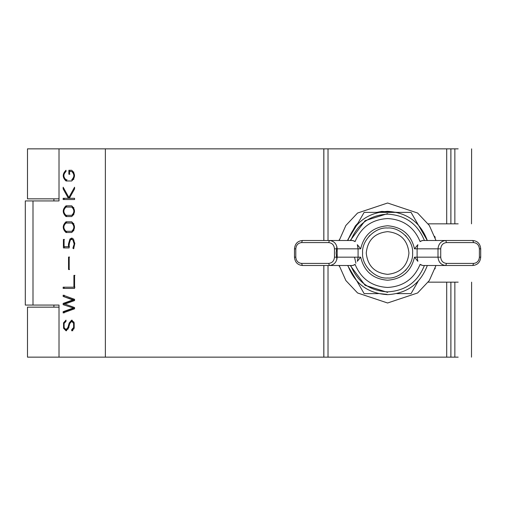 <?xml version="1.0" encoding="UTF-8"?>
<svg xmlns="http://www.w3.org/2000/svg" width="506" height="506" viewBox="0 0 506 506"><rect width="100%" height="100%" fill="white"/><g stroke="black" fill="none" stroke-linecap="round" stroke-linejoin="round"><path stroke-width="0.76" d="M420.41 264.752L422.744 265.498L472.813 265.498C477.601 264.992 480.232 262.216 480.7 257.168L480.7 248.832C480.232 243.784 477.601 241.008 472.813 240.502L445.742 240.502L446.52 242.583L473.591 242.583L472.819 240.502L455.862 240.502M387.596 292.367L365.136 285.333L350.26 265.498M350.26 240.502L365.136 220.667L387.596 213.633M396.849 293.619L411.043 293.619L418.139 281.323M418.139 224.677L411.043 212.381L396.849 212.381M357.046 281.323L364.143 293.619L378.336 293.619M378.336 212.381L364.143 212.381L357.046 224.677M414.503 248.832L417.855 244.676L417.102 248.832L438.006 248.832C438.5 243.81 441.08 241.033 445.742 240.502L422.257 240.502L420.1 241.621C414.098 227.124 403.263 219.433 387.596 218.554C371.929 219.433 361.088 227.124 355.085 241.621L352.929 240.502L302.373 240.502L301.595 242.583L328.666 242.583L329.444 240.502C334.105 241.033 336.686 243.81 337.179 248.832L358.084 248.832L357.331 244.676L360.683 248.832C364.073 234.639 373.042 226.947 387.596 225.771C402.143 226.947 411.112 234.639 414.503 248.832L417.102 248.832L417.102 257.168L417.855 261.324L414.503 257.168C411.112 271.361 402.143 279.053 387.596 280.229C373.042 279.053 364.073 271.361 360.683 257.168L357.331 261.324L358.084 257.168L360.683 257.168M420.416 241.242L422.744 240.502M427.33 240.502C420.359 222.235 407.115 212.514 387.596 211.344C368.071 212.514 354.826 222.235 347.856 240.502M424.395 240.502C417.697 223.943 405.426 215.151 387.596 214.133C369.76 215.151 357.489 223.943 350.791 240.502L352.929 240.502M354.776 241.248L352.448 240.502M473.591 263.417L446.52 263.417L445.742 265.498L472.813 265.498L473.591 263.417C477.088 263.019 479.024 260.932 479.391 257.168L480.548 257.168M295.795 257.168L295.795 248.832L294.486 248.832L294.486 257.168L295.795 257.168C296.162 260.932 298.097 263.019 301.595 263.417L302.373 265.498L352.929 265.498L355.085 264.379C361.088 278.876 371.929 286.567 387.596 287.446C403.263 286.567 414.098 278.876 420.1 264.379L422.744 265.498M347.856 265.498C354.826 283.765 368.071 293.486 387.596 294.656C407.115 293.486 420.359 283.765 427.33 265.498M354.776 264.752L352.448 265.498M352.929 265.498L350.791 265.498C357.489 282.057 369.76 290.849 387.596 291.867C405.426 290.849 417.697 282.057 424.395 265.498M360.683 248.832L358.084 248.832L358.084 257.168L334.472 257.168C334.099 260.932 332.164 263.019 328.666 263.417L301.595 263.417M339.191 240.502L345.883 225.442L357.571 213.032L387.596 203.007L417.614 213.032L429.303 225.442L435.995 240.502M435.995 265.498L429.303 280.558L417.614 292.968L387.596 302.993L357.571 292.968L345.883 280.558L339.191 265.498M471.497 223.842L471.611 148.853L471.497 223.842M471.611 282.158L471.497 357.147L471.611 282.158M64.167 188.909L63.155 188.909L63.155 187.22L68.867 197.448L69.879 197.448M68.867 197.448L74.572 187.22L74.572 188.909L69.335 198.295L74.572 198.295L70.353 198.295M74.572 198.295L74.572 199.522L63.155 199.522L63.155 198.295L69.404 198.295M64.167 198.295L64.167 199.522L74.572 199.522M68.936 197.448L69.373 198.232M68.392 198.295L63.155 188.909M73.851 223.601L71.719 223.026C74.559 225.777 74.559 228.535 71.719 231.286L73.851 230.711M71.719 231.286L66.008 231.286C63.168 228.535 63.168 225.777 66.008 223.026L71.719 223.026M72.731 223.026L67.026 223.026M71.719 221.805C75.4 225.372 75.4 228.94 71.719 232.507L66.008 232.507C62.327 228.94 62.327 225.372 66.008 221.805L71.719 221.805M67.026 231.286L72.731 231.286M67.026 221.805L64.888 223.601M64.888 230.711L67.026 232.507M73.863 308.179L63.155 304.675L73.863 308.179L64.167 311.677L64.167 312.923M63.155 304.675L63.155 303.429L64.167 303.429L64.167 304.675M63.155 303.429L72.851 299.931L73.863 299.931L64.167 303.429M72.851 299.931L63.155 296.434L73.863 299.931M64.167 295.188L64.167 296.434M63.155 296.434L63.155 295.188L74.572 299.312L74.572 300.558L64.882 304.055L74.572 307.553L74.572 308.799L63.155 312.923L63.155 311.677L64.167 311.677M63.155 311.677L72.851 308.179M64.167 287.18L64.167 288.401L74.572 288.401L63.155 288.401L63.155 287.18L74.939 287.18M73.92 287.18L73.92 275.378L74.939 275.378M73.92 275.378L74.572 275.378L74.572 288.401M64.433 246.669L64.433 247.921L69.126 247.921L63.414 247.921L63.414 239.433L64.433 239.433M63.414 239.433L64.085 239.433L64.085 246.669L69.474 246.669M68.462 246.669L68.462 244.063L69.954 239.003L71.65 238.086L73.041 238.68L74.818 243.411L73.629 248.75L72.883 248.193L73.939 248.225M72.883 248.193L74.173 244.113L72.927 239.989L71.65 239.338L70.397 239.964L69.126 244.063L69.126 247.921M70.283 240.091L72.156 238.162M74.034 240.091L71.65 239.338M73.851 329.045L71.719 329.615L73.636 327.515L73.604 323.347L71.719 321.354L69.771 323.568L68.538 327.97L66.096 330.835L63.566 328.255L63.522 322.86L66.008 320.134L66.008 321.354L64.091 323.46L64.123 327.622L66.008 329.615L67.962 327.401L69.189 322.999L71.631 320.134L74.161 322.714L74.205 328.116L71.719 330.842L71.719 329.615M71.719 321.354L73.851 321.93M66.008 320.481L64.888 321.93M64.888 329.045L66.514 330.753M68.146 329.045L66.008 329.615M72.225 320.216L70.6 321.93M72.731 329.615L72.731 330.842M68.538 269.546L68.538 257.042L69.189 257.042L69.189 269.546L68.538 269.546L69.55 269.546M68.538 257.042L69.55 257.042M73.851 207.643L71.719 207.068C74.559 209.819 74.559 212.577 71.719 215.328L73.851 214.753M71.719 215.328L66.008 215.328C63.168 212.577 63.168 209.819 66.008 207.068L71.719 207.068M72.731 207.068L67.026 207.068M71.719 205.847C75.4 209.414 75.4 212.982 71.719 216.549L66.008 216.549C62.327 212.982 62.327 209.414 66.008 205.847L71.719 205.847M67.026 215.328L72.731 215.328M67.026 205.847L64.888 207.643M64.888 214.753L67.026 216.549M69.879 174.228L68.867 174.228L68.867 170.282L71.719 170.282C75.4 173.849 75.4 177.416 71.719 180.984L66.008 180.984C62.327 177.416 62.327 173.849 66.008 170.282L66.008 171.502C63.168 174.254 63.168 177.011 66.008 179.763L67.026 179.763M69.879 170.282L69.879 171.502M66.008 170.63L64.888 172.078M64.888 179.187L67.026 180.984M71.719 179.763C74.559 177.011 74.559 174.254 71.719 171.502L73.851 172.078M73.851 179.187L72.731 179.763M70.53 171.502L71.719 171.502L69.518 171.502L69.518 174.228L68.867 174.228M458.183 148.853L59.012 148.853L59.012 200.926L25.3 200.926L25.3 305.074L59.012 305.074L59.012 357.147L458.183 357.147M59.012 305.074L53.497 305.074M53.497 200.926L59.012 200.926M458.183 282.158L428.196 282.158M339.469 266.535L338.95 265.498M336.87 259.489L336.136 253L336.87 246.511M338.95 240.502L339.469 239.464M428.196 223.842L458.183 223.842M323.821 148.853L323.821 240.502M323.821 265.498L323.821 357.147M59.012 148.853L27.488 148.853L27.488 198.845L59.012 198.845M59.012 307.155L27.488 307.155L27.488 357.147L59.012 357.147M387.596 277.996C375.224 279.11 361.48 265.365 362.6 253C361.48 240.635 375.224 226.89 387.596 228.004C399.961 226.89 413.706 240.635 412.586 253C413.706 265.365 399.961 279.11 387.596 277.996M387.596 231.647C374.718 233.007 367.603 240.122 366.243 253C367.603 265.878 374.718 272.993 387.596 274.353C400.467 272.993 407.583 265.878 408.943 253C407.583 240.122 400.467 233.007 387.596 231.647M369.899 235.341L368.963 236.334M434.724 236.334L435.23 237.833L434.724 236.334M405.274 235.334L406.223 236.334M405.274 270.666L406.223 269.666M434.996 268.869L435.223 268.174M369.911 270.666L368.963 269.666M354.529 257.168L355.889 263.265M446.52 263.417C443.022 263.019 441.087 260.932 440.72 257.168L438.006 257.168L438.006 248.832L440.72 248.832C441.087 245.068 443.022 242.981 446.52 242.583M473.591 242.583C477.088 242.981 479.024 245.068 479.391 248.832L480.548 248.832M328.666 242.583C332.164 242.981 334.099 245.068 334.472 248.832L337.179 248.832L337.179 257.168C336.686 262.19 334.105 264.967 329.444 265.498L328.666 263.417M295.795 248.832C296.162 245.068 298.097 242.981 301.595 242.583M479.391 248.832L479.391 257.168M414.503 257.168L438.006 257.168C438.5 262.19 441.08 264.967 445.742 265.498M440.72 257.168L440.72 248.832M334.472 248.832L334.472 257.168M386.976 294.365L379.43 293.619L386.976 294.365M357.097 281.418L347.635 265.498L357.097 281.418M347.451 240.502L357.932 223.146L355.383 225.916L347.451 240.502M376.812 212.381L397.754 212.381L381.771 211.413L376.812 212.381M68.462 244.063L69.474 244.063M67.962 327.401L68.974 327.401M69.189 322.999L70.207 322.999M105.368 357.147L105.368 148.853M32.998 200.926L32.998 305.074M454.856 282.158L454.856 357.147M450.897 282.158L450.897 357.147M450.871 282.158L450.871 357.147M446.703 282.158L446.703 357.147M454.856 148.853L454.856 223.842M450.897 148.853L450.897 223.842M450.871 223.842L450.871 148.853M446.703 148.853L446.703 223.842M328.021 148.853L328.021 240.502M328.021 265.498L328.021 357.147M323.853 148.853L323.853 240.502M323.853 265.498L323.853 357.147M480.7 248.832C480.232 243.784 477.601 241.008 472.813 240.502M294.486 248.832C294.954 243.784 297.585 241.008 302.373 240.502M480.7 257.168C480.232 262.216 477.601 264.992 472.813 265.498M294.486 257.168C294.954 262.216 297.585 264.992 302.373 265.498M426.925 239.888L418.203 224.784M53.914 307.155L53.914 305.074M53.914 200.926L53.914 198.845"/></g></svg>
